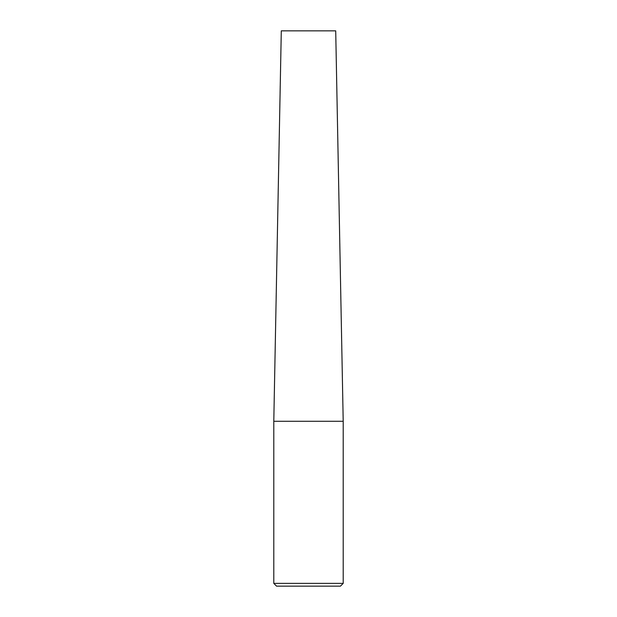 <?xml version="1.0" encoding="UTF-8"?>
<svg xmlns="http://www.w3.org/2000/svg" width="617" height="617" viewBox="0 0 617 617"><rect width="100%" height="100%" fill="white"/><g stroke="black" fill="none" stroke-linecap="round" stroke-linejoin="round"><path stroke-width="0.93" d="M308.5 583.373L343.206 583.373L343.206 421.272L273.794 421.272L273.794 583.373L308.5 583.373M273.794 583.373L276.57 586.15L340.43 586.15L343.206 583.373M273.794 421.272L281.29 30.85L335.71 30.85L343.206 421.272"/></g></svg>

